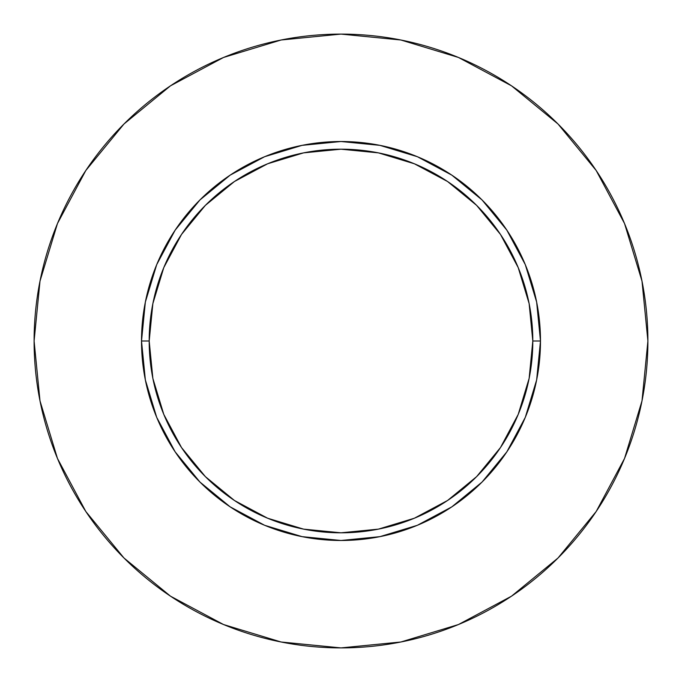 <?xml version="1.0" encoding="UTF-8"?>
<svg xmlns="http://www.w3.org/2000/svg" width="682" height="682" viewBox="0 0 682 682"><rect width="100%" height="100%" fill="white"/><g stroke="black" fill="none" stroke-linecap="round" stroke-linejoin="round"><path stroke-width="1.02" d="M532.812 341L540.485 341A199.485 199.485 0 0 1 341 540.485A199.485 199.485 0 0 1 141.515 341L149.188 341A191.812 191.812 0 0 1 341 149.188A191.812 191.812 0 0 1 532.812 341A191.812 191.812 0 0 1 341 532.812A191.812 191.812 0 0 1 149.188 341L152.87 378.425L163.791 414.4L181.514 447.562L205.367 476.633L234.438 500.486L267.6 518.209L303.575 529.13L341 532.812L378.425 529.13L414.4 518.209L447.562 500.486L476.633 476.633L500.486 447.562L518.209 414.4L529.13 378.425L532.812 341L529.13 303.575L518.209 267.6L500.486 234.438L476.633 205.367L447.562 181.514L414.4 163.791L378.425 152.87L341 149.188L303.575 152.87L267.6 163.791L234.438 181.514L205.367 205.367L181.514 234.438L163.791 267.6L152.87 303.575L149.188 341L141.515 341L145.351 302.083L156.698 264.659L175.138 230.175L199.945 199.945L230.175 175.138L264.659 156.698L302.083 145.351L341 141.515L379.917 145.351L417.341 156.698L451.825 175.138L482.055 199.945L506.862 230.175L525.302 264.659L536.649 302.083L540.485 341L536.649 379.917L525.302 417.341L506.862 451.825L482.055 482.055L451.825 506.862L417.341 525.302L379.917 536.649L341 540.485L302.083 536.649L264.659 525.302L230.175 506.862L199.945 482.055L175.138 451.825L156.698 417.341L145.351 379.917L141.515 341A199.485 199.485 0 0 1 341 141.515A199.485 199.485 0 0 1 540.485 341L532.812 341M34.1 341A306.9 306.9 0 0 1 341 34.1A306.9 306.9 0 0 1 647.9 341A306.9 306.9 0 0 1 341 647.9A306.9 306.9 0 0 1 34.1 341L39.999 400.871L57.459 458.449L85.821 511.509L123.988 558.012L170.491 596.179L223.551 624.542L281.129 642.001L341 647.9L400.871 642.001L458.449 624.542L511.509 596.179L558.012 558.012L596.179 511.509L624.542 458.449L642.001 400.871L647.9 341L642.001 281.129L624.542 223.551L596.179 170.491L558.012 123.988L511.509 85.821L458.449 57.459L400.871 39.999L341 34.1L281.129 39.999L223.551 57.459L170.491 85.821L123.988 123.988L85.821 170.491L57.459 223.551L39.999 281.129L34.1 341M596.179 170.491L558.012 123.988L511.585 85.881M170.491 85.821L123.988 123.988L85.881 170.415M85.821 511.509L123.988 558.012L170.415 596.119M511.509 596.179L558.012 558.012L596.119 511.585"/></g></svg>
